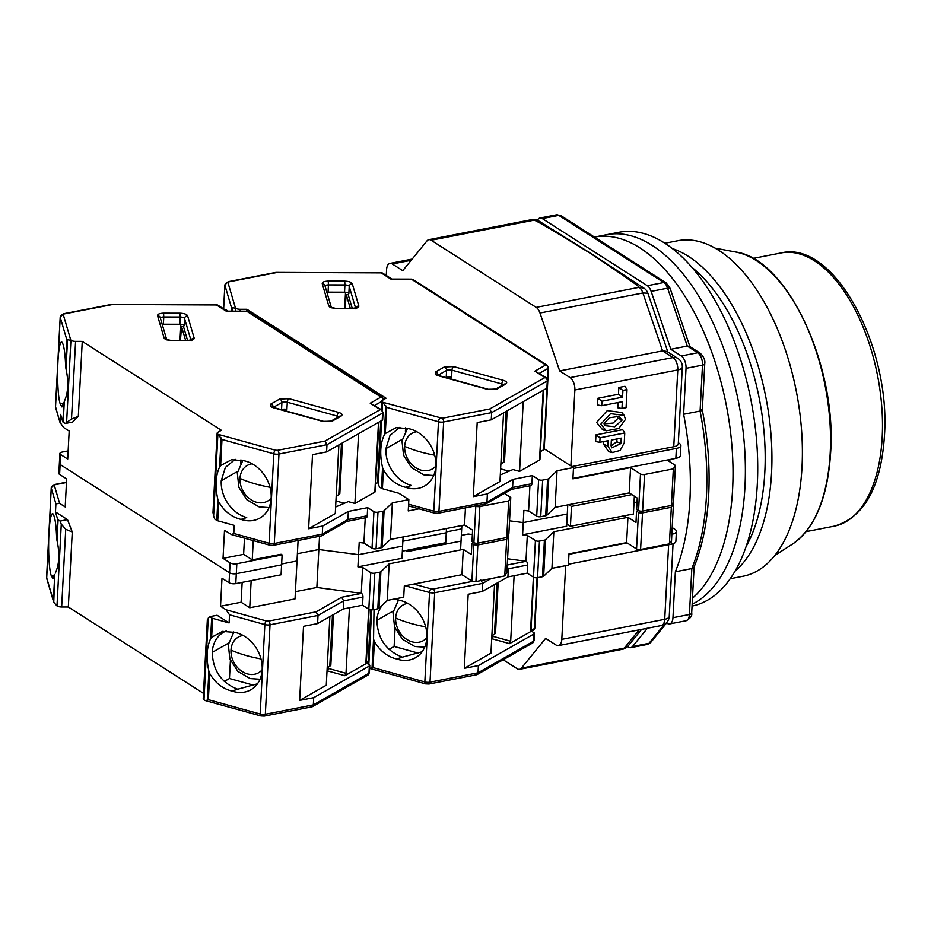 <?xml version="1.0" encoding="UTF-8"?>
<svg xmlns="http://www.w3.org/2000/svg" width="931" height="931" viewBox="0 0 931 931"><rect width="100%" height="100%" fill="white"/><g stroke="black" fill="none" stroke-linecap="round" stroke-linejoin="round"><path stroke-width="1.4" d="M625.469 419.416L624.189 415.377L610.527 413.667L600.763 424.222L606.314 430.797L618.766 428.516L625.469 419.416M624.189 415.377L621.861 412.526L607.268 410.606L596.62 422.418L602.741 429.878L606.314 430.797M616.718 416.134L618.033 418.252L613.122 423.07L604.056 423.896M622.176 420.056L614.728 426.759L604.731 425.642L604.056 423.582L609.293 417.775L618.743 416.413L622.176 420.056L618.033 418.252M701.532 409.617C702.917 410.082 702.44 410.559 700.089 411.048A195.312 100.013 -101 0 1 706.42 496.491A195.312 100.013 -101 0 1 691.826 568.573L689.429 614.483L672.962 617.695L675.359 571.774L691.826 568.573L694.014 567.165C702.311 546.59 707.199 522.559 708.677 495.083C710.074 467.537 707.956 439.188 702.323 410.059L704.755 363.718A4.888 1.839 -177 0 1 702.498 365.127L700.089 411.048L683.622 414.26L686.031 368.339L702.498 365.127A9.764 5.004 -101 0 0 697.738 352.756L681.271 355.956L670.809 349.276L651.141 291.38L667.608 288.168L687.276 346.064L670.809 349.276M386.284 275.483L386.586 269.653A9.764 5.004 79 0 1 389.949 263.403A9.764 5.004 79 0 1 392.288 263.962L402.751 270.642L427.026 240.826A9.764 5.004 79 0 1 428.795 239.686A9.764 5.004 79 0 1 431.146 240.233L536.186 307.381A9.764 5.004 79 0 1 539.98 313.025L559.659 370.922L570.109 377.614A9.764 5.004 79 0 1 574.869 389.984L570.889 465.884M565.664 565.664L561.8 639.341A9.764 5.004 79 0 1 558.437 645.59A9.764 5.004 79 0 1 556.098 645.043L545.636 638.352L521.372 668.167A9.764 5.004 79 0 1 519.591 669.319A9.764 5.004 79 0 1 517.299 668.795L503.159 659.753M671.845 534.243L671.367 544.181L568.445 564.221L568.957 554.282L627.157 542.948M568.794 504.683L571.471 506.406L570.435 526.283L566.77 523.932M675.859 458.343L572.937 478.394L573.461 468.456L676.383 448.405L675.859 458.343A9.764 3.677 3 0 0 680.386 455.515L680.91 445.577A9.764 3.677 -177 0 1 676.383 448.405M671.879 534.243A9.764 3.677 3 0 0 676.406 531.403A9.764 3.677 3 0 0 674.882 529.297L672.194 527.563M570.435 526.283L633.417 514.005L634.348 496.188M571.471 506.406L631.905 494.629M574.869 389.984L677.791 369.944L673.765 446.74L571.96 466.571M618.044 402.529L617.765 407.766L621.966 408.476L622.327 401.692L601.74 405.707L597.539 404.997L597.888 398.27L618.475 394.267L618.824 387.494L624.957 386.295L627.029 389.6L626.086 407.673L621.966 408.476M603.777 441.527L603.625 444.308L608.676 451.675L612.237 452.582L620.116 450.464L624.236 442.9L624.759 432.962L622.688 429.668L595.968 434.87L595.619 441.585L599.82 442.295L600.053 437.779L624.759 432.962M559.659 370.922L662.569 350.882L673.032 357.562L570.109 377.614M536.186 307.381L639.108 287.33C640.062 286.957 623.677 275.553 589.963 253.104C554.096 231.074 535.465 220.1 534.057 220.181A9.764 5.004 -101 0 0 531.717 219.635L428.795 239.686M671.367 544.181A9.764 3.677 3 0 0 675.883 541.342L676.406 531.403M625.376 515.576L625.26 517.834M678.35 442.795L679.386 443.459A9.764 3.677 -177 0 1 680.91 445.577M673.765 446.74A9.764 3.677 3 0 0 678.292 443.901L682.318 367.117A9.764 3.677 -177 0 1 677.791 369.944A9.764 5.004 -101 0 0 673.032 357.562A9.764 7.541 -57.4 0 1 677.826 358.377L666.899 351.394L662.569 350.882L642.902 292.974A9.764 5.004 -101 0 0 639.108 287.33L643.926 288.156L591.36 253.732L538.781 220.95L534.057 220.181L431.146 240.233M601.74 405.707L601.973 401.191L597.888 398.27M601.973 401.191L622.56 397.176L618.475 394.267M622.56 397.176L622.92 390.403L618.824 387.494M622.92 390.403L627.029 389.6M595.968 434.87L600.053 437.779M603.625 444.308L607.768 446.112L612.237 452.582M607.768 446.112L608.059 440.689L599.82 442.295M667.853 351.999L647.883 293.218L642.902 292.974L539.98 313.025M589.963 253.104L591.36 253.732M669.901 459.507L669.773 461.788M647.348 285.724L542.296 218.587L558.763 215.375L663.815 282.512L647.348 285.724A9.764 5.004 79 0 1 651.141 291.38M537.338 220.205L538.176 219.181A9.764 5.004 79 0 1 539.957 218.029A9.764 5.004 79 0 1 542.296 218.587M627.564 646.568L628.402 647.115A9.764 5.004 79 0 0 630.741 647.662A9.764 5.004 79 0 0 632.521 646.521L647.382 628.262M666.41 622.851L667.259 623.386A9.764 5.004 79 0 0 669.598 623.933A9.764 5.004 79 0 0 672.962 617.695M675.359 571.774A195.312 100.013 -101 0 0 683.622 414.26M681.271 355.956A9.764 5.004 79 0 1 686.031 368.339M620.942 443.552L611.795 447.858L611.062 445.472L611.353 440.049L621.233 438.129L620.942 443.552L616.799 441.736L611.062 445.926M616.95 438.955L616.799 441.736M687.276 346.064L689.44 346.32L700.124 353.152A4.888 3.771 122.6 0 0 697.738 352.756L687.276 346.064M639.865 247.855A190.436 97.511 79 0 1 729.078 421.231A190.436 97.511 79 0 1 692.466 598.179A190.436 97.511 79 0 0 729.078 421.231A190.436 97.511 79 0 0 639.865 247.855A190.436 97.511 79 0 0 594.455 237.056A190.436 97.511 79 0 1 639.865 247.855M652.224 245.447A190.436 97.511 79 0 1 743.241 432.671A190.436 97.511 79 0 1 692.152 604.231A190.436 97.511 79 0 0 743.241 432.671A190.436 97.511 79 0 0 652.224 245.447A190.436 97.511 79 0 0 606.581 234.705A190.436 97.511 79 0 1 652.224 245.447M735.176 570.994A170.897 87.514 -101 0 0 768.447 412.293A170.897 87.514 -101 0 0 688.323 256.293A170.897 87.514 -101 0 0 672.368 248.565M730.23 578.745L743.182 576.219A170.897 87.514 -101 0 0 799.554 410.897A170.897 87.514 -101 0 0 792.13 372.796A170.897 87.514 -101 0 0 718.79 250.358A170.897 87.514 -101 0 0 677.826 240.722L664.885 243.235M691.849 267.278A166.021 85.012 79 0 1 746.208 546.334M799.554 410.897L799.473 410.338A166.021 85.012 -101 0 0 792.269 373.343L792.13 372.796M594.455 237.056L618.929 232.296A190.436 97.511 79 0 1 664.571 243.038A190.436 97.511 79 0 1 756.763 442.795A190.436 97.511 79 0 1 692.047 606.069M426.84 637.712A20.517 16.386 60.4 0 1 412.13 641.831A20.517 16.386 60.4 0 1 395.663 618.009A20.517 16.386 60.4 0 1 407.813 603.393M369.63 668.342L373.028 667.597L424.839 681.946A4.888 1.839 3 0 0 430.006 682.155A2.933 1.501 -101 0 1 429.005 684.029L425.595 683.889A2.933 1.373 -74.5 0 1 424.839 681.946L429.528 592.5L405.148 585.75M429.005 684.029L476.684 674.742L478.01 672.81L478.394 665.584L464.301 668.33L468.188 594.246L482.27 591.499L482.7 583.365L434.696 592.721L430.006 682.155L478.01 672.81L533.638 641.156A2.933 2.339 -119.6 0 1 532.59 643.007L477.103 674.591M531.799 631.346L533.37 630.45A2.933 2.339 -119.6 0 0 534.406 628.6L530.996 630.543M495.49 633.359L491.847 635.954L495.49 633.359L498.166 582.457M492.464 638.026L491.754 637.828M514.11 575.695L510.677 641.238L493.232 636.397L492.115 638.794L509.56 643.624L530.53 631.695A2.933 1.106 3 0 0 530.961 631.16L533.777 577.313M394.162 599.064L399.76 600.344A31.735 25.346 60.4 0 1 425.595 626.516A31.735 25.346 60.4 0 1 415.54 657.693A31.735 25.346 60.4 0 1 396.687 658.962L395.058 658.566C386.412 655.971 379.534 650.269 374.402 641.447L373.552 639.236L374.018 609.526M478.394 665.584L534.022 633.918L533.638 641.156A2.933 1.106 -177 0 0 534.068 640.609L532.59 643.007M522.605 534.778L523.245 522.582L509.548 520.813L523.245 522.582L567.293 514.005L566.653 526.201L522.605 534.778L527.318 535.383L535.418 540.562L533.498 577.162A2.933 1.106 3 0 0 537.536 577.674L542.482 576.72A2.933 1.106 3 0 0 543.646 576.231L551.932 568.329L568.399 565.129L568.981 553.829L626.621 542.61L636.56 548.953A2.933 1.106 3 0 0 640.598 549.476L669.412 543.867L671.332 507.279L642.518 512.888A2.933 1.106 -177 0 1 638.48 512.364L636.571 511.154L638.433 510.467M406.824 550.291L406.789 551.047M461.869 525.515L461.683 528.901L446.31 531.892L461.683 528.901L460.589 549.907M446.484 528.505L446.263 532.776L402.867 541.225L446.263 532.776L445.74 542.715L402.355 551.164M464.301 668.33L490.951 653.155L494.547 584.517M530.973 630.822L533.998 632.754A2.933 1.106 -177 0 1 534.452 633.383A2.933 1.106 -177 0 1 534.022 633.918M494.477 633.941L497.142 583.039M510.677 641.238L509.56 643.624M388.157 600.227A31.735 25.346 -119.6 0 0 385.667 601.926M382.897 604.556A31.735 25.346 -119.6 0 0 376.915 620.302C377.567 638.561 386.062 650.839 402.39 657.146L396.687 658.962M398.2 599.867A31.735 25.346 -119.6 0 0 397.793 600.891M402.39 657.146L422.115 651.758M480.699 579.769L482.7 583.365L491.056 578.605M533.498 577.162L527.225 573.147L507.907 576.906L482.27 591.499M636.571 511.154L635.978 522.442L627.948 517.31L553.84 531.741L545.566 539.631A2.933 1.106 -177 0 1 544.402 540.131L539.456 541.086A2.933 1.106 -177 0 1 535.418 540.562M637.025 502.484L634.046 502.088M672.717 503.357L673.439 503.811L671.519 540.399L669.412 543.867M527.225 573.147L527.656 565.012A2.933 1.501 -101 0 0 526.224 561.3L507.57 558.763M415.831 548.545L415.761 549.918M527.318 535.383L525.968 561.137M395.081 628.285L394.127 646.44L418.147 653.097M388.983 649.373L394.127 646.44M626.621 542.61L627.948 517.31M553.84 531.741L551.932 568.329M506.999 569.539L508.338 568.783L507.907 576.906M527.656 565.012L508.338 568.783L506.336 565.175M671.332 507.279L673.439 503.811M435.836 466.047A20.517 16.386 60.4 0 1 421.126 470.167A20.517 16.386 60.4 0 1 404.659 446.356A20.517 16.386 60.4 0 1 416.809 431.728M418.985 508.826L408.244 510.921L408.837 499.633L398.887 493.267L382.408 488.705L383.397 469.794C388.495 478.581 395.384 484.295 404.054 486.913L405.683 487.309A31.735 25.346 -119.6 0 0 424.536 486.029A31.735 25.346 -119.6 0 0 435.848 465.931A31.735 25.346 -119.6 0 0 408.756 428.691L396.164 427.655L385.294 433.543L386.668 407.394L382.56 402.18A4.888 1.839 -177 0 1 381.803 401.121A4.888 1.839 -177 0 1 382.525 400.225L386.039 398.224L246.924 309.301L240.245 309.29A4.888 1.839 -177 0 1 235.578 308.231L232.191 307.649L231.691 308.347L224.895 285.223A4.888 1.839 -177 0 1 224.86 284.991L228.13 281.697A2.933 1.501 -101 0 1 228.828 281.86L227.944 282.524L235.496 308.173M539.375 373.331L548.045 368.397A2.933 2.339 -119.6 0 0 545.694 364.999L411.677 279.335L391.183 279.288L381.163 272.876L275.879 272.399L228.13 281.697M391.904 279.067L382.594 273.12A2.933 2.258 122.6 0 0 381.163 272.876L275.879 272.399M391.183 279.288L392.044 279.16M411.677 279.335L413.108 279.579A2.933 2.258 122.6 0 0 411.677 279.335M534.894 371.143L546.357 377.8A2.933 2.258 -57.4 0 0 544.926 377.555L534.894 371.143L545.694 364.999A2.933 2.258 -57.4 0 1 547.137 365.243L548.475 367.861A2.933 1.106 3 0 1 548.045 368.397L547.486 379.126M382.653 402.239L442.213 418.252A2.933 1.501 79 0 1 443.645 421.964L491.649 412.608L547.277 380.954A2.933 2.339 -119.6 0 0 544.926 377.555L489.648 409.012L491.649 412.608L491.265 419.834L546.893 388.18A2.933 1.106 3 0 0 547.335 387.645L547.707 380.418L546.357 377.8M246.82 311.198L246.924 309.301M444.238 367A2.933 2.339 60.4 0 1 446.589 370.41L446.217 377.637A3.91 1.466 -177 0 1 451.582 377.392L451.954 370.166A2.933 1.373 -74.5 0 1 453.63 366.581L503.496 380.395C506.79 381.489 507.535 382.699 505.731 384.038L497.049 388.972L487.658 389.402L437.803 375.589L435.615 374.681L435.557 371.946L444.238 367L453.63 366.581M507.162 410.792L504.486 461.706L500.843 464.301L503.473 462.288L506.138 411.374M500.61 468.875L509.024 471.202M543.599 390.066L539.957 459.495A2.933 1.106 -177 0 1 539.526 460.03L519.579 471.377L512.934 469.538L500.296 474.926M519.579 471.377L523.234 401.645M326.862 292.206A3.91 1.466 -177 0 1 328.061 292.136L344.54 292.183A3.91 1.466 -177 0 1 348.846 293.672L349.23 286.445A2.933 2.688 -16.4 0 1 352.279 283.734L358.831 305.985C358.866 307.556 356.852 308.405 352.802 308.568L336.324 308.522L329.795 307.055L328.783 305.915L322.231 283.664C322.196 282.093 324.197 281.243 328.247 281.092L344.726 281.127C348.881 281.302 351.394 282.174 352.279 283.734M352.232 308.347L348.159 294.522L346.227 294.522L350.289 308.336M347.275 292.578L348.182 292.962M344.679 308.324L345.517 292.229M225.744 310.198A31.735 3.864 90.1 0 1 226.233 309.953A31.735 3.864 90.1 0 1 227.28 311.152M491.265 419.834L477.184 422.581L473.297 496.665L487.39 493.919L513.016 479.337L532.334 475.566L538.618 479.581L536.698 516.17A2.933 1.106 3 0 0 540.736 516.693L545.682 515.727A2.933 1.106 3 0 0 546.846 515.239L555.12 507.348L629.228 492.918L630.555 467.618L572.914 478.848L573.508 467.548L544.239 448.847M567.77 504.893L567.293 514.005L523.245 522.582L523.874 510.386L528.587 510.991L536.698 516.17M540.364 451.663L543.785 449.708A2.933 1.106 3 0 0 544.216 449.173L548.475 367.861M487.39 493.919L486.96 502.053L486.052 503.834L437.954 513.272A2.933 1.501 79 0 0 438.955 511.398L443.645 421.964A4.888 1.839 -177 0 1 438.478 421.743L433.788 511.189L408.593 504.206M382.408 488.705A2.933 1.106 -177 0 1 381.466 488.31L379.452 487.029L378.277 483.957L381.594 420.614M380.756 421.091L377.649 480.396L378.277 483.957M504.486 461.706L503.473 462.288M346.227 294.522L345.11 308.324M546.846 515.239L548.766 478.65A2.933 1.106 -177 0 1 547.591 479.139L542.657 480.105A2.933 1.106 -177 0 1 538.618 479.581M548.766 478.65L557.041 470.76L573.508 467.548M503.543 412.852L499.947 481.502L473.297 496.665M630.555 467.618L640.493 473.972A2.933 1.106 -177 0 0 644.531 474.496L673.346 468.875L675.452 465.419L667.073 460.054M629.228 492.918L637.258 498.05L636.664 509.338L638.573 510.56A2.933 1.106 3 0 0 642.611 511.084L671.426 505.475L673.346 468.875M383.397 469.794L382.548 467.571C379.662 454.491 380.232 443.633 384.259 434.975L385.294 433.543M399.923 427.259L390.054 435.336L385.911 448.637A31.735 25.346 -119.6 0 0 411.386 485.482L405.683 487.309M529.914 485.773L528.587 510.991M511.491 489.357L530.903 485.575A2.933 1.501 -101 0 0 531.915 483.701L532.334 475.566M513.016 479.337L512.597 487.46L531.915 483.701M557.041 470.76L555.12 507.348M671.426 505.475L673.532 502.007L675.452 465.419M405.59 427.806L405.404 431.251M511.27 489.403L512.597 487.46L486.96 502.053L438.955 511.398A4.888 1.839 3 0 1 433.788 511.189A2.933 1.373 -74.5 0 0 434.544 513.132L408.5 505.929M262.17 669.785A20.517 16.386 60.4 0 1 247.448 673.904A20.517 16.386 60.4 0 1 230.993 650.082A20.517 16.386 60.4 0 1 243.131 635.466M203.493 693.386L68.324 607L72.257 532.008L67.498 519.638L55.476 511.945L57.641 519.3L56.651 538.223C56.314 528.494 55.581 521.593 54.452 517.508L54.231 516.833A31.735 3.864 -89.9 0 0 52.567 513.679A31.735 3.864 -89.9 0 0 48.936 533.37A31.735 3.864 -89.9 0 0 51.17 575.451L54.592 575.172M207.357 619.534L203.202 698.82A4.888 1.839 3 0 0 203.97 699.868L205.6 700.647L208.358 699.67L260.168 714.019A4.888 1.839 3 0 0 265.335 714.24A2.933 1.501 -101 0 1 264.323 716.102L260.913 715.962A2.933 1.373 -74.5 0 1 260.168 714.019L264.858 624.573L229.526 614.786L229.096 622.92L217.074 615.24L209.673 616.683L208.253 618.091L207.997 620.209M51.17 575.451L52.927 578.593L54.754 574.474L53.381 600.623L53.754 602.299L56.989 605.93A4.888 1.839 3 0 0 61.655 606.977L68.324 607M264.323 716.102L312.013 706.815L313.34 704.883L313.712 697.656L299.631 700.403L303.518 626.319L317.599 623.572L318.03 615.438L270.025 624.794L265.335 714.24L313.34 704.883L368.967 673.229A2.933 2.339 -119.6 0 1 367.92 675.08L312.432 706.664M46.608 577.022A4.888 1.839 3 0 0 46.55 577.255A4.888 1.839 3 0 0 46.585 577.499A2.933 2.688 -16.4 0 0 46.678 578.337L53.754 602.299L54.754 574.474M55.476 511.945L55.907 503.822L59.631 503.392L65.193 506.953L66.66 478.941L59.596 474.438A4.888 1.839 -177 0 1 58.839 473.379L59.363 463.44A4.888 1.839 3 0 0 60.119 464.499L229.573 572.798L229.049 582.736L221.997 578.232L220.519 606.232L226.093 609.793L229.526 614.786M330.819 665.444L327.177 668.027L330.819 665.444L333.484 614.53M327.793 670.099L327.084 669.901M349.439 607.78L346.006 673.311L328.55 668.481L327.433 670.867L344.889 675.697L365.848 663.768A2.933 1.106 3 0 0 366.29 663.233L369.107 609.386M229.096 622.92L212.617 618.359A2.933 1.106 -177 0 1 211.674 617.963L209.673 616.683M211.628 637.27L222.486 631.393L235.078 632.417A31.735 25.346 60.4 0 1 260.913 658.589A31.735 25.346 60.4 0 1 250.87 689.766A31.735 25.346 60.4 0 1 232.005 691.046L230.388 690.651C221.741 688.056 214.852 682.342 209.719 673.52L208.881 671.309C206.065 658.275 206.635 647.406 210.592 638.713L211.628 637.27L212.617 618.359M313.712 697.656L369.339 666.002L368.967 673.229A2.933 1.106 -177 0 0 369.398 672.694L367.92 675.08M295.406 591.65L316.854 587.473L318.844 549.523L297.396 553.701L318.844 549.523L358.563 554.655L402.611 546.078L401.983 558.274L357.923 566.851L362.636 567.456L370.747 572.646L368.827 609.235A2.933 1.106 3 0 0 372.865 609.758L377.811 608.793A2.933 1.106 3 0 0 378.975 608.304L387.249 600.414L403.717 597.202L404.31 585.913L461.951 574.683L471.889 581.037A2.933 1.106 3 0 0 475.927 581.561L504.742 575.94L506.662 539.352L477.847 544.961A2.933 1.106 -177 0 1 473.798 544.449L471.901 543.227L473.751 542.552M242.153 582.375L241.106 602.229L220.519 606.232M229.049 582.736A4.888 1.839 3 0 0 235.787 583.609L236.311 573.671L281.593 564.849L236.311 573.671A4.888 1.839 -177 0 1 229.573 572.798L60.119 464.499L60.643 454.561A4.888 1.839 -177 0 1 59.887 453.502A4.888 1.839 -177 0 1 62.144 452.082L68.126 450.918M298.083 540.515L297.012 560.974L281.639 563.965L297.012 560.974L295.022 598.924L249.741 607.745L241.106 602.229M72.257 532.008L65.729 529.262L61.271 524.153L60.096 521.081L67.498 519.638M57.641 519.3A2.933 1.106 3 0 0 58.083 519.789L60.096 521.081M299.631 700.403L326.281 685.239L329.877 616.59M366.302 662.895L369.316 664.827A2.933 1.106 -177 0 1 369.782 665.467A2.933 1.106 -177 0 1 369.339 666.002M329.795 666.014L332.472 615.112M346.006 673.311L344.889 675.697M226.256 630.985A31.735 25.346 -119.6 0 0 223.556 632.265A31.735 25.346 -119.6 0 0 212.245 652.375C212.896 670.634 221.38 682.923 237.708 689.219L232.005 691.046M233.53 631.94A31.735 25.346 -119.6 0 0 233.122 632.975M237.708 689.219L257.445 683.831M368.827 609.235L362.555 605.22L362.974 597.085L343.655 600.856L341.665 597.248L316.028 611.842L318.03 615.438L343.655 600.856L343.236 608.979L317.599 623.572M362.555 605.22L343.236 608.979M471.901 543.227L471.307 554.515L463.277 549.383L389.17 563.825L380.895 571.715A2.933 1.106 -177 0 1 379.72 572.204L374.786 573.159A2.933 1.106 -177 0 1 370.747 572.646M472.354 534.557L468.246 534.022L461.345 535.372M460.38 541.225L407.534 551.524L405.893 550.477M508.035 535.43L508.757 535.884L506.848 572.484L504.742 575.94M56.651 538.223L57 540.539C59.887 553.619 59.316 564.477 55.29 573.135M362.974 597.085A2.933 1.501 -101 0 0 361.554 593.373L316.854 587.473M251.161 580.618L249.741 607.745M235.787 583.609L281.069 574.788L282.116 554.911L236.823 563.732A4.888 1.839 3 0 1 230.097 562.859L229.573 572.798A4.888 1.839 -177 0 0 236.311 573.671L236.823 563.732M357.923 566.851L358.563 554.655L318.844 549.523L319.542 536.337M362.636 567.456L361.286 593.21M230.411 660.358L229.457 678.513L253.476 685.169M224.313 681.445L229.457 678.513M461.951 574.683L463.277 549.383M389.17 563.825L387.249 600.414M506.662 539.352L508.757 535.884M271.165 498.12A20.517 16.386 60.4 0 1 256.444 502.24A20.517 16.386 60.4 0 1 239.989 478.429A20.517 16.386 60.4 0 1 252.126 463.813M217.982 434.312L275.471 450.232A2.933 1.373 105.5 0 0 273.807 453.816L269.117 543.262L233.786 533.475L234.216 525.352L217.726 520.778L218.715 501.867C223.824 510.665 230.713 516.368 239.383 518.986L241.001 519.382A31.735 25.346 -119.6 0 0 259.865 518.101A31.735 25.346 -119.6 0 0 271.165 498.004A31.735 25.346 -119.6 0 0 244.073 460.764L231.482 459.728L220.624 465.616L221.985 439.467L217.889 434.253A4.888 1.839 -177 0 1 217.132 433.194A4.888 1.839 -177 0 1 217.854 432.298L221.369 430.297L82.254 341.386L75.574 341.363A4.888 1.839 -177 0 1 70.907 340.315L67.521 339.722L67.02 340.42L60.212 317.308A4.888 1.839 -177 0 1 60.189 317.064L63.459 313.77A2.933 1.501 -101 0 1 64.158 313.933L63.261 314.597L70.814 340.257M383.328 399.771A2.933 2.339 -119.6 0 0 381.023 397.072L247.006 311.42L226.512 311.361L216.481 304.961L111.138 304.484L63.459 313.77M227.234 311.152L217.924 305.193A2.933 2.258 122.6 0 0 216.481 304.961L111.208 304.484M226.512 311.361L227.362 311.233M247.006 311.42L248.437 311.652A2.933 2.258 122.6 0 0 247.006 311.42M370.224 403.216L381.687 409.873A2.933 2.258 -57.4 0 0 380.255 409.628L370.224 403.216L381.023 397.072A2.933 2.258 -57.4 0 1 382.455 397.316L383.805 399.934M275.471 450.232L277.543 450.325A2.933 1.501 79 0 1 278.974 454.037L326.979 444.681L382.606 413.027A2.933 2.339 -119.6 0 0 380.255 409.628L324.977 441.085L326.979 444.681L326.595 451.919L382.222 420.253A2.933 1.106 3 0 0 382.653 419.718L383.037 412.491L381.687 409.873M60.643 454.561L67.707 459.076L69.173 431.065L63.599 427.504L60.166 422.511L60.596 414.376L62.761 421.731A2.933 1.106 3 0 0 63.192 422.22L65.205 423.5L71.501 419.078L75.574 341.363M233.786 533.475L231.61 534.615L224.499 530.344L223.033 558.356L230.097 562.859M65.205 423.5L72.618 422.057L78.32 416.366L82.254 341.386M55.627 407.58L60.294 423.454L55.534 406.742A2.933 2.688 163.6 0 0 55.627 407.58L55.499 406.51A4.888 1.839 3 0 0 55.534 406.742L60.212 317.308A2.933 2.688 163.6 0 1 63.261 314.597M281.546 409.71A3.91 1.466 -177 0 1 286.911 409.465L287.283 402.239A2.933 1.373 -74.5 0 1 288.959 398.654L338.826 412.468C342.108 413.562 342.852 414.784 341.06 416.11L332.379 421.056L322.987 421.475L273.12 407.673L270.933 406.754L270.886 404.019L279.568 399.085L288.959 398.654M342.48 442.877L339.815 493.779L337.185 495.804L338.791 494.361L341.468 443.459M335.94 500.948L344.342 503.287M378.917 422.139L375.286 491.568A2.933 1.106 -177 0 1 374.844 492.115L354.909 503.462L348.264 501.623L335.614 506.999M354.909 503.462L358.563 433.718M162.18 324.291A3.91 1.466 -177 0 1 163.379 324.209L179.858 324.256A3.91 1.466 -177 0 1 184.175 325.745L184.559 318.518A2.933 2.688 -16.4 0 1 187.608 315.818L194.148 338.058C194.195 339.629 192.182 340.49 188.132 340.641L171.653 340.595L165.124 339.128L164.1 337.988L157.56 315.737C157.514 314.178 159.527 313.316 163.577 313.165L180.055 313.2C184.198 313.375 186.724 314.247 187.608 315.818M187.55 340.42L183.488 326.606L181.545 326.595L185.618 340.409M182.604 324.651L183.5 325.047M179.997 340.397L180.847 324.302M63.75 402.809L61.923 406.94L60.166 403.798A31.735 3.864 90.1 0 1 57.687 368.56A31.735 3.864 90.1 0 1 61.562 342.026A31.735 3.864 90.1 0 1 63.238 345.18L63.448 345.843C64.576 349.905 65.31 356.806 65.647 366.57L65.996 368.874C68.801 381.908 68.231 392.777 64.286 401.482L62.761 421.731M403.088 536.966L402.611 546.078L358.563 554.655L359.203 542.459L363.916 543.064L372.028 548.254A2.933 1.106 3 0 0 376.066 548.766L381 547.812A2.933 1.106 3 0 0 382.175 547.323L390.45 539.421L464.557 524.991L472.587 530.123L471.994 541.423L473.902 542.633A2.933 1.106 3 0 0 477.94 543.157L506.755 537.548L508.675 500.959L479.849 506.569A2.933 1.106 -177 0 1 475.811 506.045L475.636 505.94M375.693 483.736L377.835 482.514M326.595 451.919L312.513 454.654L308.627 528.738L322.72 526.003L322.289 534.126L321.381 535.907L273.272 545.357A2.933 1.501 79 0 0 274.284 543.483L278.974 454.037A4.888 1.839 -177 0 1 273.807 453.816L221.985 439.467M59.887 453.502L59.363 463.44A4.888 1.839 3 0 0 60.119 464.499L59.596 474.438M223.033 558.356L243.619 554.341L244.469 538.176M217.726 520.778A2.933 1.106 -177 0 1 216.795 520.394L214.782 519.102L213.606 516.03L217.889 434.253M217.132 433.194L212.978 512.481L213.606 516.03M78.32 416.366L71.501 419.078M339.815 493.779L338.791 494.361M181.545 326.595L180.439 340.397M63.587 403.507L60.166 403.798M322.72 526.003L348.345 511.41L367.664 507.651L373.936 511.654L372.028 548.254M382.175 547.323L384.084 510.723A2.933 1.106 -177 0 1 382.92 511.212L377.986 512.178A2.933 1.106 -177 0 1 373.936 511.654M384.084 510.723L392.37 502.833L408.837 499.633M338.872 444.925L335.276 513.575L308.627 528.738M506.755 537.548L508.861 534.08L510.77 497.491L508.675 500.959M510.77 497.491L504.381 493.407M218.715 501.867L217.877 499.644C214.991 486.576 215.561 475.706 219.588 467.048L220.624 465.616M235.252 459.332L225.372 467.409L221.241 480.722A31.735 25.346 -119.6 0 0 246.703 517.555L241.001 519.382M253.255 540.608L252.243 559.857L281.069 554.248L282.116 554.911M365.243 517.845L363.916 543.064M243.619 554.341L252.243 559.857M346.809 521.43L366.232 517.648A2.933 1.501 -101 0 0 367.245 515.774L367.664 507.651M348.345 511.41L347.926 519.545L367.245 515.774M392.37 502.833L390.45 539.421M464.557 524.991L465.442 507.919M240.92 459.879L240.733 463.324M346.588 521.476L347.926 519.545L322.289 534.126L274.284 543.483A4.888 1.839 3 0 1 269.117 543.262A2.933 1.373 -74.5 0 0 269.862 545.217L231.61 534.615M392.288 263.962L411.188 260.273M639.143 629.868L624.294 648.116L521.372 668.167M668.633 544.705L664.722 619.301L561.8 639.341M622.513 649.268A9.764 9.764 0 0 0 628.216 645.846A9.764 7.716 39.1 0 1 624.294 648.116A9.764 5.004 79 0 1 622.513 649.268L519.591 669.319M558.437 645.59L661.359 625.539A9.764 5.004 -101 0 0 664.722 619.301A9.764 3.677 3 0 0 669.249 616.462L673.055 543.739M531.717 219.635A9.764 9.764 0 0 1 538.816 220.973L538.781 220.95M664.373 624.422L648.988 643.309L632.521 646.521M689.918 346.635L670.099 288.284A4.888 1.082 161.2 0 0 667.608 288.168A9.764 5.004 -101 0 0 663.815 282.512A4.888 3.771 -57.4 0 1 666.2 282.919L561.16 215.783A4.888 3.771 122.6 0 0 558.763 215.375A9.764 5.004 -101 0 0 556.424 214.828L539.957 218.029M691.686 613.075C692.361 615.74 690.488 618.3 686.066 620.733A9.764 5.004 -101 0 0 689.429 614.483A4.888 1.839 3 0 0 691.686 613.075L694.107 566.944M650.955 642.169L647.22 644.45A9.764 5.004 -101 0 0 648.988 643.309A4.888 3.852 39.1 0 0 650.955 642.169L666.596 622.967M814.404 260.796A139.161 71.256 79 0 1 882.192 437.174A139.161 71.256 79 0 1 834.269 526.143C864.259 517.322 880.994 487.192 884.45 435.766C890.944 346.879 834.06 239.651 781.051 252.953A139.161 71.256 79 0 1 814.404 260.796M735.618 251.998C786.986 258.515 836.946 365.476 830.638 452.524C827.74 497.759 815.021 528.273 792.502 544.076A151.811 77.739 -101 0 0 830.208 452.955A151.811 77.739 -101 0 0 756.263 260.54A151.811 77.739 -101 0 0 735.618 251.998L715.171 248.17M425.688 626.854A78.123 29.42 -177 0 1 395.663 618.009M374.402 641.447L373.028 667.597M537.071 577.744L534.406 628.6A2.933 1.106 -177 0 0 534.848 628.064L533.37 630.45M533.393 577.08L530.53 631.695M373.552 639.236L372.028 668.388M393.266 610.992L376.915 620.302M472.576 581.351L433.264 588.997A2.933 1.501 79 0 1 434.696 592.721A4.888 1.839 -177 0 1 429.528 592.5A2.933 1.373 -74.5 0 1 431.204 588.916L413.725 584.074M526.224 561.3L507.232 565.001M433.264 588.997L431.204 588.916M368.816 664.501L371.678 609.863M545.566 539.631L543.646 576.231M642.518 512.888L640.598 549.476M636.56 548.953L638.48 512.364M544.402 540.131L542.482 576.72M537.536 577.674L539.456 541.086M437.803 375.589A2.933 1.373 -74.5 0 1 438.443 375.484L436.976 374.879M336.324 308.522L331.448 307.789M434.684 455.189A78.123 29.42 -177 0 1 404.659 446.356M442.213 418.252L489.648 409.012M276.263 272.62L228.828 281.86M435.557 371.946A2.933 2.339 60.4 0 1 437.907 375.309L446.589 370.41A3.91 1.466 -177 0 1 451.954 370.166L501.821 383.968A3.91 1.466 -177 0 1 503.31 384.678M487.658 389.402A2.933 1.373 -74.5 0 1 488.298 389.286L438.443 375.484M497.049 388.972A2.933 2.339 -119.6 0 0 495.467 389.146L488.298 389.286M505.731 384.038A2.933 2.339 -119.6 0 0 504.148 384.2L495.467 389.146M503.496 380.395A2.933 1.373 105.5 0 0 501.821 383.968L501.739 385.574M344.726 281.127L344.912 284.944A3.91 1.466 -177 0 1 349.23 286.445L355.572 308.01M328.247 281.092L328.434 284.909L344.912 284.944L344.54 292.183M322.231 283.664A2.933 2.688 -16.4 0 1 324.896 285.549L331.308 307.335M325.024 285.98A3.91 1.466 -177 0 1 328.434 284.909L328.061 292.136M328.783 305.915A2.933 2.688 -16.4 0 1 331.238 307.288M352.802 308.568L336.196 308.301M358.831 305.985A2.933 2.688 163.6 0 0 355.945 307.882M227.944 282.524A2.933 2.688 163.6 0 0 224.895 285.223L223.649 308.859M440.154 418.159A2.933 1.373 105.5 0 0 438.478 421.743L386.668 407.394M231.551 311.163L231.691 308.347M543.785 449.708L547.009 388.111M546.893 388.18L547.277 380.954A2.933 1.106 3 0 0 547.707 380.418M240.151 311.175L240.245 309.29M543.18 390.298L539.526 460.03M232.005 311.163L232.191 307.649M385.795 405.811L384.259 434.975M385.911 448.637L402.262 439.339M382.548 467.571L381.466 488.31M382.141 410.222L382.56 402.18M235.578 308.231L235.427 311.163M644.531 474.496L642.611 511.084M638.573 510.56L640.493 473.972M547.591 479.139L545.682 515.727M540.736 516.693L542.657 480.105M261.006 658.927A78.123 29.42 -177 0 1 230.993 650.082M368.152 661.58L366.314 662.616M53.381 600.623L46.585 577.499L51.263 488.065L55.907 503.822M209.719 673.52L208.358 699.67M65.729 529.262L61.655 606.977M368.711 609.165L365.848 663.768M208.881 671.309L207.357 700.461M228.595 643.077L212.245 652.375M211.674 617.963L210.592 638.713M316.028 611.842L268.594 621.082A2.933 1.501 79 0 1 270.025 624.794A4.888 1.839 -177 0 1 264.858 624.573A2.933 1.373 -74.5 0 1 266.522 620.989L226.093 609.793M59.631 503.392L54.312 485.354A2.933 2.688 163.6 0 0 51.263 488.065A4.888 1.839 -177 0 1 51.24 487.821L46.678 578.337M66.485 482.188L54.51 484.527A2.933 1.501 79 0 1 55.208 484.69L66.473 482.502M57 540.539L58.083 519.789M361.554 593.373L341.665 597.248M268.594 621.082L266.522 620.989M54.312 485.354L55.208 484.69M61.271 524.153L56.989 605.93M203.97 699.868L208.253 618.091M380.895 571.715L378.975 608.304M477.847 544.961L475.927 581.561M471.889 581.037L473.798 544.449M379.72 572.204L377.811 608.793M372.865 609.758L374.786 573.159M273.12 407.673A2.933 1.373 -74.5 0 1 273.761 407.557L272.294 406.952M171.653 340.595L166.777 339.873M270.002 487.274A78.123 29.42 -177 0 1 239.989 478.429M277.543 450.325L324.977 441.085M111.592 304.693L64.158 313.933M279.568 399.085A2.933 2.339 60.4 0 1 281.918 402.483A3.91 1.466 -177 0 1 287.283 402.239L337.15 416.052A3.91 1.466 -177 0 1 338.64 416.751M270.886 404.019A2.933 2.339 60.4 0 1 273.237 407.394M273.272 407.406L281.918 402.483L281.534 409.71M322.987 421.475A2.933 1.373 -74.5 0 1 323.627 421.359L273.761 407.557M332.379 421.056A2.933 2.339 -119.6 0 0 330.784 421.219L323.627 421.359M341.06 416.11A2.933 2.339 -119.6 0 0 339.466 416.273L330.784 421.219M338.826 412.468A2.933 1.373 105.5 0 0 337.15 416.052L337.057 417.647M180.055 313.2L180.242 317.029A3.91 1.466 -177 0 1 184.559 318.518L190.902 340.083M163.577 313.165L163.763 316.982L180.242 317.029L179.858 324.256M157.56 315.737A2.933 2.688 -16.4 0 1 160.225 317.622L166.637 339.419M160.353 318.053A3.91 1.466 -177 0 1 163.763 316.982L163.379 324.209M164.1 337.988A2.933 2.688 -16.4 0 1 166.568 339.373M188.132 340.641L171.513 340.374M194.148 338.058A2.933 2.688 163.6 0 0 191.274 339.966M374.704 405.404L381.791 401.377M65.647 366.57L67.02 340.42M382.222 420.253L382.606 413.027A2.933 1.106 3 0 0 383.037 412.491M378.498 422.371L374.844 492.115M65.996 368.874L67.521 339.722M63.192 422.22L64.286 401.482M55.557 406.265A4.888 1.839 3 0 0 55.499 406.51L60.189 317.064M221.113 437.896L219.588 467.048M221.241 480.722L237.591 471.412M217.877 499.644L216.795 520.394M70.907 340.315L66.625 422.092M479.849 506.569L477.94 543.157M473.902 542.633L475.811 506.045M382.92 511.212L381 547.812M376.066 548.766L377.986 512.178M412.165 259.074L389.949 263.403M628.216 645.846L641.61 629.391M661.359 625.539A9.764 9.764 0 0 0 669.249 616.462M682.318 367.117A9.764 9.764 0 0 0 677.826 358.377M647.883 293.218A9.764 9.764 0 0 0 643.845 288.11M686.066 620.733L669.598 623.933M647.22 644.45L630.741 647.662M670.099 288.284L666.2 282.919M700.124 353.152C703.813 356.748 705.361 360.274 704.755 363.718M556.424 214.828L561.16 215.783M752.888 258.434L781.051 252.953M792.502 544.076L774.988 555.295M806.106 531.624L834.269 526.143M398.549 599.96L392.998 612.575L394.569 626.947L402.541 639.329L414.819 646.486L424.699 647.173M425.595 683.889L370.27 668.574M534.452 633.383L534.068 640.609M534.848 628.064L537.478 577.686M368.024 664.001L370.864 609.828M433.695 475.508L423.814 474.822L411.537 467.665L403.565 455.282L401.994 440.922L407.545 428.307M355.805 308.883L356.305 307.719L352.674 308.347M391.742 279.067L411.537 279.125M413.108 279.579L547.137 365.243M382.594 273.12L381.023 272.667M223.615 308.836L224.86 284.991M381.349 409.663L381.803 401.121M434.544 513.132L437.954 513.272M486.052 503.834L511.689 489.24M233.867 632.033L228.316 644.648L229.887 659.02L237.871 671.402L250.148 678.559L260.017 679.246M260.913 715.962L205.6 700.647M367.128 663.419L368.082 662.872M369.782 665.467L369.398 672.694M54.51 484.527L51.24 487.821M269.012 507.581L259.144 506.906L246.866 499.738L238.883 487.367L237.312 472.995L242.863 460.38M191.123 340.955L191.635 339.792L187.992 340.42M227.071 311.152L246.866 311.198M248.437 311.652L382.455 397.316M217.924 305.193L216.353 304.74M269.862 545.217L273.272 545.357M321.381 535.907L347.007 521.325"/></g></svg>

